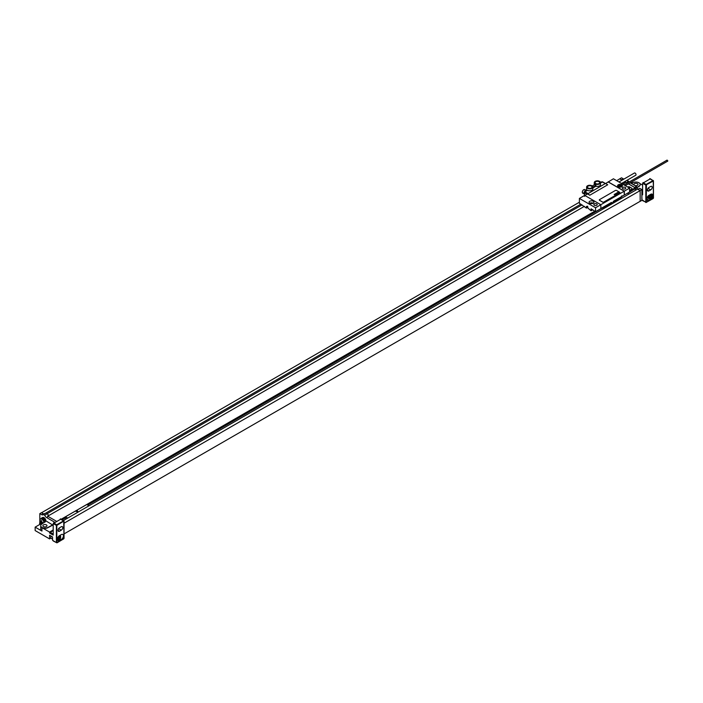 <?xml version="1.0" encoding="UTF-8"?>
<svg xmlns="http://www.w3.org/2000/svg" width="703" height="703" viewBox="0 0 703 703"><rect width="100%" height="100%" fill="white"/><g stroke="black" fill="none" stroke-linecap="round" stroke-linejoin="round"><path stroke-width="1.05" d="M627.691 193.307L634.835 188.843M629.58 191.875L635.257 188.597L635.257 187.806L629.58 191.084M628.473 183.791L635.257 187.806M63.455 520.536L637.516 189.107L640.125 190.618L640.169 201.348L641.874 200.364L641.874 189.564L639.704 188.307L637.999 189.292L640.169 190.548L640.169 201.348M634.765 187.429L636.47 186.444L636.47 188.07L638.298 189.125M634.835 189.01L636.47 188.07M627.181 183.149L625.881 182.182A3.005 1.74 -120 0 0 626.531 182.675L628.236 181.69L628.965 182.112M630.169 182.806L636.47 186.444M628.236 181.69A3.005 1.74 60 0 1 626.891 180.363M623.93 179.089A3.005 1.74 60 0 1 623.28 178.826L621.505 177.806L619.8 178.79L621.575 179.81A3.005 1.74 -120 0 0 622.225 180.065M641.874 191.427A1.687 0.975 60 0 1 641.874 192.692A1.801 1.801 0 0 0 641.874 190.724M641.874 190.759A0.844 0.483 60 0 1 641.962 191.752M50.862 535.958L50.862 538.164L49.588 538.902L49.588 535.22L52.558 536.943L52.558 540.132L53.621 540.994M50.862 538.164L52.558 539.148M64.043 533.92L640.125 201.322M45.352 521.846A3.005 1.74 -120 0 0 45.317 521.521L41.829 524.069A4.209 2.434 0 0 0 40.721 525.712L40.721 529.341A4.209 2.434 0 0 0 41.952 531.064L35.15 527.136L35.15 530.572L49.588 538.902M43.481 526.547A2.047 1.178 180 0 1 42.883 525.712A2.047 1.178 180 0 1 44.148 524.623A2.047 1.178 180 0 1 46.372 524.877A2.047 1.178 180 0 1 46.978 525.712A2.047 1.178 180 0 1 45.713 526.802A2.047 1.178 180 0 1 43.481 526.547M41.24 518.427A3.155 1.819 60 0 1 41.653 518.014L42.505 517.522A3.155 1.819 60 0 1 44.078 517.68A2.408 1.388 60 0 1 45.783 520.624L45.238 521.116M45.783 520.8L53.2 525.326M40.721 525.712A4.209 2.434 0 0 0 43.235 527.935A4.209 2.434 0 0 0 47.778 527.505L52.787 524.851M45.317 521.521A3.005 1.74 -120 0 0 44.368 519.332A3.005 1.74 -120 0 0 41.723 518.146A3.005 1.74 -120 0 0 41.53 518.296M44.93 522.118A3.005 1.74 -120 0 0 43.577 519.157A3.005 1.74 -120 0 0 41.301 518.392A3.005 1.74 -120 0 0 40.906 518.796M41.653 518.014A3.155 1.819 60 0 1 43.226 518.173A2.408 1.388 -120 0 1 44.368 519.332M53.2 540.748L56.389 542.584L56.389 525.405L53.2 523.559L53.2 535.097L49.588 533.015L49.588 532.083L41.952 527.672A4.209 2.434 0 0 0 47.778 527.751L52.787 525.097M39.825 522.672L39.825 513.629L41.6 514.658A3.005 1.74 60 0 0 43.103 514.807A3.005 1.74 60 0 0 43.445 514.491L44.72 515.229A3.005 1.74 60 0 0 46.556 517.522L54.685 522.215M40.405 522.241A1.687 0.975 -120 0 0 40.124 522.32A1.687 0.975 -120 0 0 39.93 522.505A1.801 1.801 0 0 0 39.86 524.412M39.878 524.403A0.844 0.483 -120 0 1 40.291 523.48A0.844 0.483 60 0 1 40.712 523.92M616.698 180.68L619.8 178.79M41.609 512.698L579.404 202.209M45.431 513.348A3.005 1.74 60 0 1 45.018 513.322L43.955 513.928A3.005 1.74 -120 0 1 43.305 513.673L41.53 512.654L39.825 513.629M625.881 182.182L624.818 182.789A3.005 1.74 60 0 1 624.123 181.954M634.835 189.081L636.197 189.872M634.835 189.186L636.11 189.915M626.531 182.675L627.269 183.096M628.385 183.843L634.765 187.525M619.8 178.887L622.041 180.179M65.063 517.795L66.337 518.876M62.18 519.798L65.063 518.137M87.682 505.079L601.452 208.457M627.542 193.22L628.965 194.046M61.882 519.631L65.484 517.549L65.484 516.81L86.75 504.534L88.956 505.817M594.738 211.199L61.196 519.236M87.383 504.903L595.415 211.594M65.484 516.81L67.699 518.085M47.751 516.178L48.674 515.431L47.611 516.046A3.005 1.74 -120 0 0 48.261 516.538L56.389 521.231M48.674 515.431A3.005 1.74 60 0 1 47.479 513.629L44.72 515.229M47.479 513.629L46.205 512.891L43.445 514.491M605.635 206.691L606.346 207.104M606.997 205.909L607.708 206.322M640.125 190.618L64.043 523.217M580.871 204.16L45.335 513.348M625.881 182.393L624.818 182.789M622.357 182.973L623.623 183.703M47.365 513.568L582.075 204.854M624.818 183.008L622.779 184.186M584.413 206.339L48.674 515.642M629.58 190.425L631.707 189.195A1.204 0.694 0 0 0 632.059 188.703A1.204 0.694 0 0 0 632.059 188.676A1.204 0.694 0 0 0 631.707 188.167L629.58 186.936A1.204 0.694 0 0 0 627.884 186.936L627.709 187.033M629.58 190.372L631.707 189.142A1.204 0.694 0 0 0 632.059 188.659L632.059 188.703M640.169 190.548L641.874 189.564M49.588 533.015L53.2 530.431M53.2 529.992L49.588 532.083M35.15 527.136L41.424 523.515M53.2 523.559L60.766 519.192M61.275 530.194L59.491 531.222A2.109 1.213 -60 0 1 58.437 531.327A2.109 1.213 -60 0 1 58.121 529.64A2.109 1.213 -60 0 1 59.491 527.786L61.275 526.749A2.109 1.213 -60 0 1 62.33 526.652A2.109 1.213 -60 0 1 62.655 528.34A2.109 1.213 -60 0 1 61.275 530.194L58.604 528.647M59.491 540.545A3.005 1.74 -60 0 1 57.989 540.695A3.005 1.74 -60 0 1 57.532 538.287A3.005 1.74 -60 0 1 59.491 535.642L61.275 534.605A3.005 1.74 -60 0 1 62.778 534.456A3.005 1.74 -60 0 1 63.244 536.872A3.005 1.74 -60 0 1 61.275 539.517L59.491 540.545L58.569 540.018M60.247 535.203A3.005 1.74 -60 0 1 60.142 535.519A2.557 1.476 -60 0 1 60.66 536.811M43.911 522.751A2.856 1.652 60 0 0 43.911 522.689A2.856 1.652 -120 0 0 42.672 519.816A2.856 1.652 -120 0 0 40.466 519.051L41.372 518.524A2.856 1.652 -120 0 1 43.577 519.289A2.856 1.652 -120 0 1 44.825 522.162A2.856 1.652 60 0 1 44.825 522.18M42.039 523.928A2.856 1.652 60 0 1 40.932 523.014A2.856 1.652 60 0 1 40.115 521.608A2.856 1.652 60 0 1 39.878 520.352A2.856 1.652 -120 0 1 40.466 519.051M634.528 185.32A2.047 1.178 0 0 0 636.751 185.574A2.047 1.178 0 0 0 638.008 184.485A2.047 1.178 0 0 0 637.401 183.65A2.047 1.178 0 0 0 635.178 183.395A2.047 1.178 0 0 0 633.913 184.485A2.047 1.178 0 0 0 634.501 185.311M631.47 183.562L633.113 182.692A4.209 2.434 0 0 1 637.656 182.262A4.209 2.434 0 0 1 640.169 184.485A4.209 2.434 0 0 1 639.062 186.119L636.47 187.754M630.855 183.202L632.129 182.472L632.805 182.859M642.612 185.135L639.827 183.527M641.874 190.126L642.612 189.696M642.612 190.144L641.874 190.566M640.161 184.608A4.209 2.434 180 0 1 640.169 184.731A4.209 2.434 180 0 1 639.062 186.365L636.47 188M642.401 200.083L645.802 202.288L645.802 185.109L642.612 183.263L650.187 178.896M642.612 183.263L642.612 194.801L641.874 194.371M648.904 190.926L650.697 189.898A2.109 1.213 120 0 0 652.068 188.044A2.109 1.213 120 0 0 651.743 186.357A2.109 1.213 120 0 0 650.697 186.462L648.904 187.49A2.109 1.213 120 0 0 647.533 189.344A2.109 1.213 120 0 0 647.858 191.031A2.109 1.213 120 0 0 648.904 190.926L647.419 190.065M650.697 199.221A3.005 1.74 120 0 0 652.656 196.576A3.005 1.74 120 0 0 652.199 194.169A3.005 1.74 120 0 0 650.697 194.309L648.904 195.346A3.005 1.74 120 0 0 646.945 197.991A3.005 1.74 120 0 0 647.401 200.399A3.005 1.74 120 0 0 648.904 200.258L650.697 199.221L649.774 198.694M641.98 199.837L641.874 196.585M628.904 181.673A4.807 4.807 0 0 1 629.15 182.007A2.856 1.652 -120 0 0 628.904 181.673A2.856 1.652 -120 0 0 627.032 180.566M595.564 207.754L595.564 211.682L600.837 208.642L600.837 204.714L584.676 195.381L579.404 198.422L595.564 207.754L624.22 191.207L608.236 181.98L605.555 183.527M596.733 203.888A1.687 0.975 180 0 1 597.225 204.573A1.687 0.975 180 0 1 596.188 205.469A1.687 0.975 180 0 1 594.351 205.258A1.687 0.975 180 0 1 593.859 204.573A1.687 0.975 180 0 1 594.896 203.677A1.687 0.975 180 0 1 596.733 203.888M593.227 201.251A2.434 1.406 0 0 0 590.573 200.944A2.434 1.406 0 0 0 589.07 202.244A2.434 1.406 0 0 0 589.782 203.237A2.434 1.406 0 0 0 592.436 203.545A2.434 1.406 0 0 0 593.938 202.244A2.434 1.406 0 0 0 593.227 201.251M608.148 181.831L624.308 191.154L629.58 188.114L613.42 178.79L608.148 182.024M625.248 187.429A1.687 0.975 180 0 1 625.74 188.114A1.687 0.975 180 0 1 624.695 189.01A1.687 0.975 180 0 1 622.867 188.799A1.687 0.975 180 0 1 622.375 188.114A1.687 0.975 180 0 1 623.412 187.218A1.687 0.975 180 0 1 625.248 187.429M621.733 184.792A2.434 1.406 180 0 1 622.454 185.785A2.434 1.406 180 0 1 620.951 187.086A2.434 1.406 180 0 1 618.288 186.778A2.434 1.406 180 0 1 617.577 185.785A2.434 1.406 180 0 1 619.079 184.485A2.434 1.406 180 0 1 621.733 184.792M587.506 193.949L605.476 183.474L607.726 184.775L589.782 195.232L587.532 193.931L584.852 195.478M587.506 193.747L589.782 195.135M592.822 209.802L591.1 210.795L591.1 208.809L595.564 211.682M579.404 198.422L579.404 203.308L586.425 208.097L587.919 207.236M586.425 208.097L586.425 206.401L587.023 206.744L587.471 206.172L587.919 208.053L591.1 210.795M611.803 203.132L603.78 207.763A1.204 0.694 -120 0 0 604.026 207.218L611.698 203.141L611.443 202.411M629.58 188.114L629.58 192.042L613.455 201.251L612.339 203.518L611.522 202.376L600.837 208.536M592.207 203.589A1.274 0.738 0 0 0 590.801 203.589M593.227 203.211A2.434 1.406 180 0 1 593.244 203.229A2.434 1.406 0 0 0 589.764 203.229M587.023 206.744L587.646 206.383M624.308 195.083L624.308 191.154M624.22 191.207L624.22 195.039M607.726 184.775L589.782 195.232M619.589 193A0.905 0.518 0 0 0 619.853 192.604L619.853 192.587A0.905 0.518 0 0 0 619.589 192.218L616.61 190.495A0.905 0.518 0 0 0 615.336 190.495L599.606 199.582A0.905 0.518 0 0 0 599.606 200.364L602.585 202.086A0.905 0.518 0 0 0 603.859 202.086L619.589 192.947A0.905 0.518 0 0 0 619.853 192.587M605.415 183.509L587.383 194.019M584.509 195.478L584.94 191.796L587.532 190.302L585.994 190.153L584.729 190.882L583.833 193.905M595.775 183.571A2.285 1.318 180 0 1 595.107 182.639A2.285 1.318 180 0 1 596.522 181.418A2.285 1.318 180 0 1 599.009 181.708A2.285 1.318 180 0 1 599.677 182.639A2.285 1.318 180 0 1 598.271 183.861A2.285 1.318 180 0 1 595.775 183.571M592.506 186.225A3.128 1.801 0 0 0 591.188 185.46A3.128 1.801 0 0 0 586.61 187.06A3.128 1.801 0 0 0 589.738 188.861A3.128 1.801 0 0 0 592.866 187.06A3.128 1.801 0 0 0 592.506 186.225M588.121 187.991A2.285 1.318 180 0 1 587.453 187.06A2.285 1.318 180 0 1 588.868 185.838A2.285 1.318 180 0 1 591.355 186.128A2.285 1.318 180 0 1 592.023 187.06A2.285 1.318 180 0 1 590.617 188.281A2.285 1.318 180 0 1 588.121 187.991M594.624 183.474A3.128 1.801 0 0 0 595.942 184.239A3.128 1.801 0 0 0 600.52 182.639A3.128 1.801 0 0 0 597.392 180.838A3.128 1.801 0 0 0 594.263 182.639A3.128 1.801 0 0 0 594.624 183.474M592.251 185.979L594.624 184.608A3.128 1.801 180 0 0 595.942 185.372L592.866 187.147M592.866 187.06L592.866 189.019A3.128 1.801 180 0 1 590.933 190.689A3.128 1.801 180 0 1 587.532 190.302M595.942 185.372L595.942 186.207L592.866 187.982M600.52 182.639L600.52 184.608A3.128 1.801 180 0 1 595.942 186.207M600.52 182.798L602.62 182.077M586.768 190.012L585.994 190.153M666.998 160.363L667.85 160.855L667.428 161.101M618.939 181.972L634.466 173A1.292 0.747 -120 0 1 635.108 173.07A1.292 0.747 60 0 1 635.951 174.203A1.292 0.747 60 0 1 635.758 175.24L621.522 183.457M599.343 199.995L599.343 199.951A0.905 0.518 0 0 0 599.606 200.311L602.585 202.033A0.905 0.518 0 0 0 603.859 202.033L619.589 192.947M649.774 197.789L651.25 195.952L650.758 195.258L649.774 195.821L649.282 197.086L649.774 197.789M59.562 538.551L58.577 539.113L58.085 538.419L59.562 536.582L60.054 537.285L59.562 538.551M628.886 187.71L627.946 187.165M42.444 522.171A4.578 2.645 120 0 0 42.435 522.408A4.578 2.645 120 0 0 42.444 522.645A4.798 2.768 180 0 1 41.451 522.259A4.798 2.768 120 0 0 41.609 523.129A4.578 2.645 180 0 1 41.196 522.891A4.798 2.768 -60 0 1 41.038 522.021A4.798 2.768 180 0 1 40.361 521.441A4.578 2.645 -60 0 1 40.352 521.213A4.578 2.645 -60 0 1 40.361 520.967A4.798 2.768 0 0 0 41.038 521.538A4.798 2.768 -60 0 1 41.196 520.484A4.578 2.645 0 0 0 41.609 520.721A4.798 2.768 120 0 0 41.451 521.775A4.798 2.768 0 0 0 42.444 522.171M77.84 511.67L77.321 510.545L75.898 511.371L77.84 511.67M619.747 185.205L619.009 185.627L619.281 186.207L621.021 185.935L619.747 185.205M619.097 192.596L618.06 192.209L619.097 192.596M618.227 192.912L617.709 192.437L618.227 192.912M618.288 193.061L617.445 192.569L618.288 193.061M617.796 193.351L616.865 192.903L617.796 193.351M617.498 193.518L616.672 193.017L617.498 193.518M616.962 193.835L615.951 193.43L616.962 193.835M616.601 194.037L615.731 193.562L616.601 194.037M615.846 194.116L615.687 193.589L615.846 194.116M615.828 194.151L615.116 193.94L615.828 194.151M615.16 194.503L614.721 194.142L615.16 194.503M615.222 194.652L614.527 194.256L615.222 194.652M615.16 194.872L614.15 194.467L615.16 194.872M45.783 520.624L45.194 520.967M41.952 527.672L41.952 531.064M621.575 179.81L623.28 178.826M48.261 516.538L46.556 517.522M43.305 513.673L41.6 514.658M53.2 534.122L50.01 532.276M56.811 525.405L56.811 524.666L63.832 520.756L64.043 538.34L56.811 542.584L56.811 525.405L63.745 521.151L63.955 538.463M53.323 541.02L56.961 542.848L63.745 538.832M60.643 518.919L64.043 521.151L64.043 538.34L56.811 542.584M53.621 522.821L57.031 525.036M59.491 531.222L58.006 530.361M61.275 539.517L60.063 538.814M58.727 536.248A2.258 1.301 -60 0 1 59.07 536.011A2.258 1.301 -60 0 1 60.66 536.925A2.258 1.301 -60 0 1 59.07 539.693A2.258 1.301 -60 0 1 57.514 538.349M58.859 539.816A2.557 1.476 -60 0 1 57.576 539.939A2.557 1.476 -60 0 1 57.418 539.816M60.344 518.946L63.745 521.151M44.078 517.68L43.226 518.173M646.233 185.109L646.233 184.371L653.245 180.46L653.456 198.044L646.233 202.288L646.444 184.74L653.368 180.987L653.368 198.167M642.612 193.826L641.874 193.395M650.697 189.898L648.017 188.351M648.904 200.258L646.778 199.028M650.055 198.483A2.557 1.476 -60 0 1 648.781 198.615A2.557 1.476 -60 0 1 649.027 195.276M650.266 198.36A2.258 1.301 -60 0 1 648.676 197.446A2.258 1.301 -60 0 1 650.266 194.678A2.258 1.301 -60 0 1 651.866 195.601A2.258 1.301 -60 0 1 650.266 198.36M651.145 194.107A2.557 1.476 -60 0 1 651.33 194.186A2.557 1.476 -60 0 1 651.857 195.487M650.055 178.624L653.456 180.864L653.456 198.044L645.925 202.569L653.157 198.536M642.735 200.724L646.233 202.288M643.043 182.534L646.444 184.74M649.757 178.65L653.157 180.864M604.026 206.7L604.026 207.218A4.508 2.601 180 0 1 601.953 207.895M621.795 196.445A4.508 2.601 180 0 1 620.608 197.64L613.201 201.919M621.935 195.794L620.362 198.193A1.204 0.694 -120 0 0 620.608 197.64L620.608 197.121M587.787 193.439L584.94 191.796L584.729 190.882M587.233 194.107L583.833 192.437M583.789 193.808L582.778 193.228A2.109 1.213 -60 0 1 582.339 192.262A2.109 1.213 -60 0 1 583.262 190.144A2.109 1.213 -60 0 1 584.878 189.582L585.898 190.162M582.339 192.068A1.863 1.072 -60 0 1 583.745 189.74M600.406 182.156L602.199 181.831L605.046 183.474M584.316 195.592L584.527 196.383M619.615 182.358A1.292 0.747 60 0 0 619.352 182.165A1.292 0.747 -120 0 0 619.088 182.059M618.614 185.074A2.109 1.213 0 0 0 617.911 185.979A2.109 1.213 0 0 0 618.526 186.84A2.109 1.213 0 0 0 619.484 187.156M620.547 187.156A2.109 1.213 0 0 0 622.12 185.979A2.109 1.213 0 0 0 621.505 185.117M618.693 186.541A1.863 1.072 0 0 0 621.329 186.541A1.863 1.072 0 0 0 621.329 185.021A1.863 1.072 0 0 0 618.693 185.021A1.863 1.072 0 0 0 618.693 186.541M52.69 540.405L53.2 540.704M57.426 539.851L59.008 539.825C60.73 538.639 61.099 537.206 60.133 535.51M40.115 521.608A4.807 4.807 0 0 0 40.932 523.014M651.18 194.098L651.33 194.186C652.305 195.873 651.927 197.315 650.205 198.501L648.781 198.615L647.068 197.631M642.103 200.109L642.612 200.408M603.78 207.763L600.933 208.483M620.362 198.193L612.998 202.438M586.61 190.038L586.61 187.06M582.778 193.228L582.269 192.165C582.778 190.162 583.648 189.3 584.878 189.582M594.263 184.81L594.263 182.639M602.497 181.805L605.345 183.448M599.949 182.235L602.33 181.778M624.079 184.942L667.121 160.082M625.283 185.636L667.727 161.128M622.12 186.488L621.452 185.012C619.466 184.45 618.288 184.775 617.911 185.979L617.911 186.488"/></g></svg>
